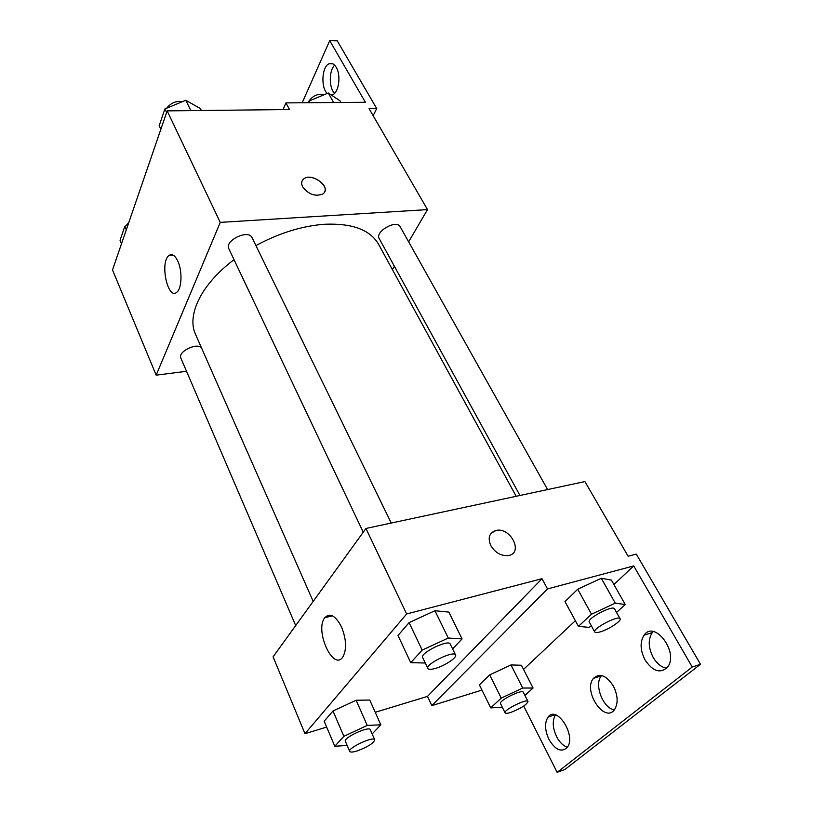 <?xml version="1.0" encoding="UTF-8"?>
<svg xmlns="http://www.w3.org/2000/svg" width="813" height="813" viewBox="0 0 813 813"><rect width="100%" height="100%" fill="white"/><g stroke="black" fill="none" stroke-linecap="round" stroke-linejoin="round"><path stroke-width="1.22" d="M186.523 371.297L156.177 375.159L112.509 269.936L167.173 110.883L289.499 109.531L285.932 102.905L365.393 102.275L329.732 40.65L337.243 40.813L376.724 108.566L369.082 108.657L427.506 209.602L408.644 241.837M201.329 347.517C195.953 342.588 177.519 352.09 180.852 358.076L295.688 625.573M394.376 266.247L392.405 269.611M156.177 375.159L220.252 222.386L427.506 209.602M547.606 489.558L400.128 226.654C396.592 219.185 374.641 231.675 379.204 238.555L519.954 495.483M391.226 523.044L252.091 237.742C248.473 228.92 224.154 240.587 228.9 248.88L363.238 532.2M378.685 244.479L378.512 244.164C370.088 229.754 352.12 223.118 324.621 224.256C302.141 225.923 279.235 233.036 255.912 245.577M234.032 259.693C201.146 284.245 186.401 315.454 195.618 334.55L313.188 601.386M177.834 261.166C182.427 270.831 181.858 288.452 176.919 292.141C167.874 300.81 159.531 262.314 168.931 255.536C172.01 253.392 174.978 255.272 177.834 261.166M220.252 222.386L167.173 110.883M302.67 186.838C301.054 183.494 301.42 180.842 303.767 178.88C311.999 171.939 332.222 187.833 322.883 193.951C315.353 196.888 308.615 194.51 302.67 186.838M324.743 191.583C328.381 183.901 310.464 173.057 303.767 178.89L302.162 180.842M373.157 115.68L376.724 108.566M302.192 102.773L329.732 40.65M334.61 93.312C328.869 88.119 328.859 70.446 334.651 65.203M283.036 109.603L285.932 102.905M327.253 93.414C320.647 87.631 321.857 66.463 329.041 63.79C331.724 62.692 334.123 63.892 336.247 67.367C341.114 75.162 338.919 92.245 332.832 94.633L331.409 95.07M326.674 727.086L304.987 733.692L273.087 656.823L365.952 528.46L584.913 481.57L628.124 556.244L636.305 554.11L700.491 664.272L564.822 769.545L557.149 772.35L523.714 706.07M304.987 733.692L406.652 613.967L542.007 578.693L427.475 696.406L431.805 705.633L481.967 690.095M427.475 696.406L375.24 712.3M434.945 610.736L409.091 622.626L398.004 635.492L409.091 622.626L434.945 610.736L448.827 612.087L434.945 610.736L448.268 638.042L462.069 638.916L452.617 648.916M332.984 710.989L324.174 721.222L332.984 710.989L356.135 700.247L332.984 710.989L343.858 736.314L367.222 725.42L380.819 724.81L372.161 733.956M369.773 700.044L356.135 700.247L369.773 700.044L380.819 724.81M341.602 627.158C346.419 639.536 346.836 649.475 342.842 656.975C333.178 671.792 314.407 630.166 324.804 617.717C330.027 612.504 335.627 615.644 341.602 627.158M406.652 613.967L365.952 528.46M490.818 545.635C487.536 537.769 489.253 532.708 495.971 530.472C510.635 526.733 523.938 553.338 508.298 555.564C501.093 556.102 495.269 552.789 490.818 545.635M542.007 578.693L547.515 588.917L633.723 565.919L692.239 667.026L700.491 664.272M508.298 555.574C523.928 553.328 510.635 526.743 495.971 530.483L491.143 533.206M692.239 667.026L557.149 772.35M614.303 709.912C602.799 708.143 593.825 684.14 601.407 675.776L601.62 675.522M666.619 668.245C661.345 667.239 656.853 663.601 653.134 657.331C648.256 647.595 647.961 639.364 652.26 632.626L653.185 631.589M567.383 747.218C563.196 745.856 559.608 742.35 556.61 736.71C552.555 727.879 552.179 720.603 555.482 714.901M547.515 588.917L431.805 705.633M489.69 674.881L479.406 684.881L489.69 674.881L510.991 664.932L489.69 674.881L501.235 698.103L522.718 688.032L533.064 688.022L524.913 695.4M521.418 665.258L510.991 664.932L521.418 665.258L533.064 688.022M577.728 589.212L564.994 601.6L577.728 589.212L601.295 578.287L577.728 589.212L591.498 614.221L615.278 603.155L625.258 604.537L616.539 612.433M611.396 580.076L601.295 578.287L611.396 580.076L625.258 604.537M633.723 565.919L613.917 584.517M575.37 620.715L523.542 669.394M613.398 686.081C617.951 695.511 618.327 703.357 614.526 709.617C604.526 723.936 582.555 690.644 593.49 678.327C599.709 672.727 606.346 675.308 613.398 686.081M645.024 659.932C640.146 650.156 639.841 641.884 644.109 635.126C654.587 619.669 679.241 652.626 667.564 667.127C660.369 673.865 652.849 671.467 645.024 659.932M548.938 739.373C544.771 730.155 544.486 722.727 548.074 717.086C556.783 704.586 576.824 736.172 567.108 747.594C561.326 752.655 555.269 749.911 548.938 739.373M347.151 745.45L334.814 746.273L343.858 736.314M374.722 739.779L370.291 729.708C369.244 725.684 343.045 737.838 345.362 741.283L349.712 751.415C350.393 752.421 352.893 752.259 357.232 750.917C367.862 746.893 373.695 743.173 374.722 739.779C373.736 735.856 347.436 748.082 349.712 751.415M367.222 725.42L356.135 700.247M334.814 746.273L324.174 721.222M425.26 663.002L410.748 662.686L422.16 650.115L448.268 638.042M455.554 654.953L450.219 644.008C448.613 639.028 419.61 653.174 422.638 657.463L427.851 668.469C428.614 669.627 431.134 669.617 435.422 668.408C444.782 665.827 457.333 657.473 455.554 654.953C454.02 650.095 424.894 664.302 427.851 668.469M462.069 638.916L448.827 612.087M410.748 662.686L398.004 635.492M422.16 650.115L409.091 622.626M502.282 707.168L490.706 707.889L501.235 698.103M527.993 701.487L523.308 692.229C522.302 688.885 498.339 700.836 500.513 703.591L505.117 712.879C505.625 713.611 507.515 713.448 510.788 712.412C520.981 708.408 526.712 704.769 527.993 701.487C527.037 698.235 502.993 710.216 505.117 712.879M522.718 688.032L510.991 664.932M490.706 707.889L479.406 684.881M591.529 626.122L588.886 627.362L578.429 626.366L591.498 614.221M620.075 618.744L614.476 608.774C612.992 604.75 586.508 618.693 589.283 622.016L594.76 632.026C595.319 632.819 597.149 632.768 600.258 631.864C608.683 629.516 621.833 620.837 620.075 618.744C618.652 614.831 592.047 628.805 594.76 632.026M615.278 603.155L601.295 578.287M578.429 626.366L564.994 601.6M121.513 243.748L120.05 240.302L124.816 226.36L127.936 225.049M126.3 229.825L124.816 226.36M128.921 222.173L126.045 225.841M160.852 129.277L159.175 125.71L164.907 108.932L185.801 100.263L200.394 108.576L201.35 110.507M190.852 110.629L185.801 100.263M166.614 112.519L164.907 108.932M182.6 101.595C176.177 100.69 170.852 102.905 166.624 108.22M308.259 102.723L309.011 101.046L328.279 92.987L340.017 100.822L340.942 102.468M333.655 102.529L328.279 92.987M309.936 102.712L309.011 101.046M324.58 94.532C317.598 93.251 312.009 95.985 307.802 102.733M168.931 255.536L173.301 255.211M329.041 63.79L332.802 63.821M516.184 496.286L378.512 244.164M324.804 617.717L332.375 615.807M548.074 717.086L554.994 714.769M644.109 635.126L652.26 632.626M593.49 678.327L601.407 675.776"/></g></svg>
